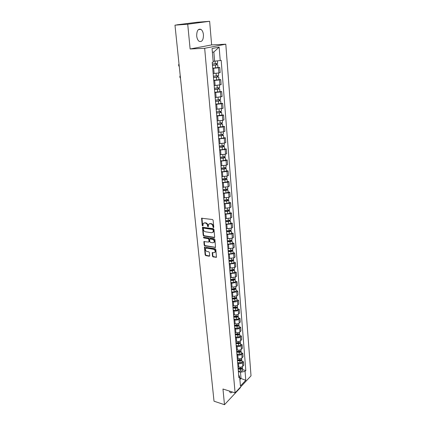 <?xml version="1.0" encoding="UTF-8"?>
<svg xmlns="http://www.w3.org/2000/svg" width="426" height="426" viewBox="0 0 426 426"><rect width="100%" height="100%" fill="white"/><g stroke="black" fill="none" stroke-linecap="round" stroke-linejoin="round"><path stroke-width="0.64" d="M213.405 227.633L213.772 227.234L213.122 220.253L212.473 219.507L201.599 218.245L202.201 225.535L202.946 225.918L203.175 223.538L204.544 222.952L205.407 223.075C206.541 223.362 207.222 224.145 207.457 225.429L207.547 226.323L208.298 226.707L208.532 224.326L209.927 223.725L210.801 223.847C211.946 224.14 212.633 224.928 212.867 226.217L213.405 227.633M203.458 34.836C203.17 32.222 202.339 30.411 200.981 29.394C198.154 28.505 196.727 30.688 196.69 35.933C196.993 38.526 197.813 40.326 199.15 41.322C201.983 42.211 203.42 40.049 203.458 34.836M212.468 256.191L213.101 256.921L216.445 257.251L215.828 249.444L215.189 248.709L204.464 247.139L205.13 254.881L205.753 255.605L209.198 256.223L209.709 255.696L209.4 252.533L208.772 251.803L207.052 251.505C205.646 250.919 205.151 249.955 205.572 248.614L206.722 248.14L213.495 249.295C214.917 249.876 215.418 250.839 215.008 252.187L213.815 252.682L212.239 252.666L212.468 256.191L212.851 255.93L213.479 256.66L216.483 257.182M190.118 48.985L211.631 44.916L209.64 21.3L187.722 24.213L190.118 48.985L204.672 48.292L235.088 392.873L222.963 389.007L224.481 404.7L214.017 401.191L174.98 25.171L177.141 24.889M187.722 24.213L174.98 25.171M214.156 237.623L214.683 237.069L213.969 229.406L213.325 228.666L202.499 227.303L203.17 235.258L203.804 235.988L214.156 237.623L214.629 237.383M214.906 239.492L215.529 247.405L204.784 245.855L204.155 245.131L203.916 241.579L208.5 242.08L209.012 241.537L208.804 239.396L208.17 238.666L203.83 237.969L203.447 237.202L214.262 238.752L214.906 239.492M209.64 21.3L197.217 22.253L177.131 24.783M211.631 44.916L225.801 44.192L251.02 375.849L235.088 392.873M224.481 404.7L240.461 387.607L240.424 387.17M213.149 73.517L218.932 72.947L218.511 67.782L212.712 68.346M218.511 67.782L219.757 67.473L217.963 67.521M218.932 72.947L220.173 72.628L219.757 67.473M218.948 79.63L220.737 79.603L219.502 79.95L213.745 80.514M214.177 85.61L221.147 84.689L220.737 79.603M219.922 91.569L221.701 91.569L220.476 91.947L214.757 92.511M215.183 97.538L222.106 96.585L221.701 91.569M220.886 103.348L222.649 103.369L221.44 103.779L215.758 104.343M216.179 109.301L223.048 108.316L222.649 103.369M221.834 114.967L223.586 115.009L222.388 115.446L216.749 116.01M217.164 120.899L222.782 120.334L223.98 119.882L223.586 115.009M222.766 126.421L224.513 126.49L223.32 126.959L217.723 127.523M218.128 132.342L223.714 131.778L224.901 131.299L224.513 126.49M223.687 137.726L225.423 137.811L224.246 138.312L218.682 138.876M219.086 143.631L224.63 143.067L225.807 142.556L225.423 137.811M224.598 148.882L226.323 148.983L225.157 149.51L219.63 150.074M220.029 154.766L225.535 154.207L226.701 153.669L226.323 148.983M225.498 159.883L227.212 160.011L226.052 160.565L220.567 161.124M220.961 165.757L226.43 165.192L227.585 164.628L227.212 160.011M226.382 170.741L228.086 170.885L226.941 171.465L221.488 172.029M221.877 176.598L227.314 176.034L228.453 175.443L228.086 170.885M227.255 181.46L228.954 181.62L227.814 182.227L222.399 182.791M222.782 187.296L228.182 186.737L229.316 186.119L228.954 181.62M228.118 192.035L229.806 192.211L228.677 192.845L223.299 193.409M223.677 197.856L229.039 197.297L230.162 196.652L229.806 192.211M228.97 202.472L230.647 202.669L229.529 203.33L224.188 203.889M224.561 208.282L229.886 207.723L231.004 207.052L230.647 202.669M229.811 212.776L231.478 212.989L230.37 213.671L225.061 214.23M225.429 218.57L230.722 218.011L231.829 217.319L231.478 212.989M230.642 222.947L232.298 223.181L231.201 223.884L225.929 224.443M226.291 228.725L231.547 228.166L232.644 227.452L232.298 223.181M231.462 232.99L233.113 233.24L232.021 233.965L226.781 234.524M227.138 238.752L232.362 238.193L233.448 237.458L233.113 233.24M232.271 242.911L233.911 243.171L232.83 243.922L227.622 244.476M227.974 248.651L233.166 248.092L234.247 247.336L233.911 243.171M233.07 252.698L234.699 252.98L233.629 253.747L228.453 254.306M228.805 258.428L233.965 257.868L235.03 257.091L234.699 252.98M233.858 262.368L235.482 262.661L234.417 263.454L229.273 264.008M229.619 268.082L234.747 267.523L235.807 266.724L235.482 262.661M234.635 271.916L236.249 272.225L235.195 273.039L230.088 273.593M230.429 277.614L235.519 277.06L236.574 276.24L236.249 272.225M235.408 281.352L237.01 281.671L235.967 282.502L231.739 283.231L230.887 283.056M231.222 287.028L232.074 287.204L236.286 286.474L237.33 285.633L237.01 281.671M236.164 290.665L237.761 291.001L236.723 291.853L232.527 292.587L231.68 292.406M232.01 296.326L232.857 296.512L237.042 295.772L238.081 294.914L237.761 291.001M236.915 299.867L238.507 300.218L237.474 301.086C236.371 301.853 234.982 302.098 233.304 301.826L232.463 301.64M232.788 305.511L233.629 305.703C235.301 305.98 236.686 305.735 237.788 304.963L238.816 304.084L238.507 300.218M237.66 308.962L239.236 309.324L238.214 310.213C237.117 310.991 235.738 311.241 234.071 310.959L233.235 310.762M233.554 314.585L234.396 314.787C236.057 315.075 237.431 314.825 238.528 314.037L239.545 313.142L239.236 309.324M238.39 317.94L239.96 318.318L238.949 319.223C237.862 320.017 236.489 320.267 234.832 319.974L233.996 319.772M234.316 323.552L235.147 323.76C236.803 324.053 238.171 323.803 239.258 323.004L240.269 322.088L239.96 318.318M239.114 326.817L240.679 327.205L239.673 328.127C238.592 328.936 237.229 329.186 235.578 328.883L234.747 328.675M235.067 332.413L235.892 332.621C237.538 332.93 238.901 332.679 239.976 331.865L240.978 330.933L240.679 327.205M239.833 335.587L241.388 335.986L240.386 336.923C239.316 337.749 237.958 338.004 236.318 337.69L235.493 337.472M235.807 341.162L236.632 341.38C238.267 341.7 239.62 341.444 240.69 340.614L241.68 339.671L241.388 335.986M240.536 344.251L242.085 344.661L241.095 345.619C240.03 346.455 238.682 346.711 237.053 346.386L236.228 346.168M236.536 349.81L237.357 350.034C238.986 350.364 240.328 350.108 241.393 349.267L242.378 348.303L242.085 344.661M241.238 352.813L242.777 353.239L241.792 354.208C240.738 355.06 239.396 355.316 237.777 354.98L236.957 354.757M237.261 358.357L238.075 358.591C239.694 358.926 241.031 358.671 242.085 357.813L243.065 356.834L242.777 353.239M241.925 361.28L243.459 361.711L242.485 362.702C241.435 363.564 240.104 363.82 238.491 363.479L237.676 363.245M237.98 366.807L238.789 367.042C240.397 367.388 241.728 367.132 242.772 366.264L243.747 365.268L243.459 361.711M213.128 61.216L214.613 61.168L213.847 51.988L212.377 52.291M239.891 379.561L241.01 378.389L240.498 372.26L245.072 371.355L245.791 380.29L240.434 385.999L239.673 376.973L238.906 377.771L212.212 62.398L213.208 62.164L212.063 48.521L219.15 47.121L220.226 60.551L214.613 61.168M245.072 371.355L245.818 370.583L221.185 60.327L220.226 60.551M204.672 48.292L225.801 44.192M229.438 391.068L230.152 392.564C230.77 393.022 231.488 392.831 232.303 391.984M239.758 378.016L245.791 380.29M240.498 372.26L238.384 371.632M242.607 369.646L245.818 370.583M239.673 376.973L238.64 374.651M219.15 47.121L213.847 51.988M213.761 227.388L213.256 225.977C213.021 224.688 212.334 223.9 211.19 223.613L210.801 223.847M209.171 223.804L211.19 223.613M203.814 223.022L205.801 222.841C206.935 223.128 207.616 223.911 207.851 225.189L208.346 226.589M201.967 218.053L202.595 225.301L202.994 225.801M202.861 227.117L203.559 235.014L204.192 235.743L214.544 237.378M213.218 230.003L212.771 229.486L203.639 228.123L203.287 228.512L203.378 229.449C203.612 230.711 204.288 231.494 205.412 231.787L211.637 232.74L213.053 232.133L213.218 230.003L213.607 229.758L213.154 229.241L212.771 229.486M203.553 228.118L204.033 227.883L213.154 229.241M212.819 232.41L213.442 231.888L213.692 230.7L213.309 230.945M213.607 229.758L213.692 230.7M204.267 241.393L204.544 244.881L205.172 245.605L215.561 247.346M208.969 241.835L209.395 241.286L209.193 239.146L208.554 238.416L204.219 237.724L203.83 237.969M203.782 237.085L204.219 237.724M212.856 242.793L214.044 242.293C214.475 240.919 213.969 239.939 212.531 239.364L210.125 238.975L209.608 239.524L209.816 241.664L210.449 242.399L212.856 242.793M213.895 242.485L214.427 242.037C214.858 240.669 214.353 239.694 212.92 239.114L212.531 239.364M209.975 238.975L210.508 238.73L212.92 239.114M212.585 252.474L212.851 255.93M214.869 252.362L215.386 251.926C215.796 250.579 215.295 249.615 213.879 249.04L213.495 249.295M206.088 248.193L207.105 247.884L213.879 249.04M204.815 246.952L205.513 254.62L206.136 255.344L209.672 255.967M212.452 65.258L217.739 64.773L217.968 67.585M212.462 65.359L217.739 64.773M212.702 68.187L217.968 67.596M216.243 63.73L216.344 64.965M179 63.932C178.451 64.843 178.547 65.726 179.277 66.594M212.345 64.017L217.627 63.426M216.781 63.655L216.866 64.693M213.479 77.425L218.73 76.946L218.959 79.715M213.49 77.543L218.73 76.946M213.73 80.328L218.959 79.731M217.249 75.95L217.345 77.149M180.214 75.62C179.671 76.51 179.761 77.383 180.491 78.251M213.378 76.222L218.623 75.626L218.416 73.064M217.782 75.876L217.862 76.834M214.496 89.423L219.709 88.943L219.933 91.675M214.507 89.556L219.709 88.943M214.741 92.304L219.933 91.691M218.24 88.001L218.336 89.162M181.412 87.154L181.684 89.748M214.4 88.257L219.603 87.634M218.772 87.921L218.842 88.805M215.497 101.25L220.673 100.781L220.892 103.47M215.513 101.404L220.673 100.781M215.742 104.114L220.897 103.491M219.22 99.881L219.31 101.01M182.594 98.534L182.86 101.09M215.402 100.121L220.567 99.482M219.747 99.801L219.811 100.611M216.488 112.922L219.582 112.773L220.769 112.256L221.626 112.453L221.845 115.105M216.499 113.087L221.626 112.453M216.727 115.76L221.845 115.126M220.183 111.601L220.274 112.693M183.76 109.764L184.021 112.288M216.392 111.825L221.52 111.17M220.705 111.516L220.769 112.256M217.462 124.429L220.535 124.301L221.712 123.742L222.569 123.971L222.782 126.586M217.478 124.616L222.569 123.971M217.702 127.252L222.782 126.607M221.137 123.162L221.222 124.216M184.911 120.846L185.172 123.338M217.372 123.364L222.463 122.72L222.281 120.494M221.653 123.071L221.712 123.742M218.421 135.782L221.477 135.67L222.638 135.074L223.496 135.33L223.703 137.928L221.483 138.487L218.66 138.583M218.437 135.985L223.496 135.33M222.079 134.563L222.159 135.585M186.045 131.783L186.3 134.243M218.336 134.754L221.163 134.648L223.389 134.078M222.59 134.472L222.638 135.074M219.369 146.981L222.404 146.885L223.559 146.256L224.406 146.533L224.614 149.073M219.39 147.199L222.196 147.108L224.406 146.533M219.603 149.766L222.409 149.68L224.619 149.1M223.006 145.814L223.086 146.8M187.168 142.582L187.419 145.01M219.284 145.985L222.095 145.894L224.305 145.298M223.517 145.719L223.559 146.256M220.306 158.035L223.32 157.95L224.374 157.663L223.97 157.519L224.465 157.285L225.311 157.588L225.514 160.096M220.327 158.264L223.117 158.19L225.311 157.588M220.54 160.799L223.325 160.724L225.514 160.123M223.916 156.912L223.996 157.865M188.276 153.238L188.521 155.639M220.226 157.066L223.016 156.992L225.21 156.369M224.427 156.811L224.465 157.285M221.227 168.941L224.225 168.872L225.269 168.574L224.864 168.414L225.359 168.169L226.201 168.499L226.403 170.97M221.248 169.186L224.023 169.122L226.201 168.499M221.461 171.683L224.23 171.625L226.403 170.996M224.821 167.86L224.896 168.781M189.368 163.76L189.613 166.129M221.147 168.004L223.922 167.94L226.1 167.29M225.322 167.759L225.359 168.169M222.138 179.697L225.114 179.644L226.153 179.335L225.753 179.165L226.238 178.909L227.079 179.266L227.276 181.7M222.159 179.964L224.917 179.91L227.079 179.266M222.372 182.429L225.12 182.381L227.276 181.732M225.711 178.664L225.785 179.559M190.443 174.149L190.688 176.486M222.063 178.792L224.821 178.744L226.978 178.068M226.211 178.558L226.238 178.909M223.038 190.321L225.998 190.278L227.026 189.959L226.627 189.778L227.111 189.511L227.942 189.889L228.139 192.291M223.059 190.598L225.801 190.56L227.942 189.889M223.267 193.031L226.004 192.999L228.144 192.323M226.589 189.33L226.659 190.193M191.508 184.41L191.748 186.716M222.963 189.442L225.705 189.405L227.846 188.707M227.085 189.219L227.111 189.511M223.927 200.8L226.866 200.774L227.889 200.444L227.489 200.252L227.969 199.975L228.799 200.374L228.991 202.744M223.948 201.093L226.669 201.067L228.799 200.374M224.156 203.495L226.872 203.474L228.996 202.776M227.457 199.853L227.527 200.683M192.563 194.538L192.797 196.817M223.852 199.954L226.579 199.927L228.703 199.208M224.8 211.147L227.724 211.136L228.735 210.795L228.341 210.588L228.815 210.306L229.646 210.726L229.832 213.064M224.827 211.45L227.532 211.44L229.646 210.726M225.029 213.82L227.729 213.815L229.838 213.096M228.309 210.242L228.379 211.046M193.601 204.544L193.835 206.791M224.731 210.327L227.441 210.316L229.55 209.571M225.668 221.36L228.57 221.36L229.577 221.009L229.183 220.796L229.651 220.498L230.477 220.945L230.668 223.251M225.695 221.68L228.379 221.68L230.477 220.945M225.892 224.017L228.576 224.023L230.668 223.283M229.156 220.492L229.22 221.27M194.629 214.422L194.858 216.642M225.599 220.567L228.288 220.567L230.386 219.805M226.52 231.446L229.406 231.456L230.407 231.094L230.013 230.871L230.477 230.567L231.302 231.036L231.488 233.304M226.547 231.771L229.22 231.787L231.302 231.036M226.744 234.087L229.412 234.103L231.488 233.341M229.992 230.615L230.051 231.366M195.64 224.177L195.869 226.376M226.456 230.679L229.129 230.69L231.206 229.902M227.362 241.398L230.232 241.425L231.222 241.052L230.833 240.818L231.297 240.504L232.111 240.994L232.298 243.235M227.388 241.739L230.045 241.766L232.111 240.994M227.585 244.023L230.237 244.05L232.298 243.273M230.812 240.61L230.876 241.329M196.642 233.821L196.865 235.988M227.298 240.658L229.96 240.685L232.021 239.875M228.192 251.228L231.046 251.265L232.032 250.887L231.643 250.642L232.005 250.387M228.224 251.585L230.865 251.617L232.915 250.829L232.17 250.334M228.416 253.837L231.052 253.875L233.097 253.039M231.627 250.477L231.685 251.175M197.632 243.342L197.85 245.482M228.134 250.515L230.775 250.552L232.825 249.721M229.018 260.936L231.85 260.984L232.83 260.6L232.442 260.345L232.692 260.164M229.044 261.303L231.669 261.346L233.709 260.536L233.043 260.041M229.236 263.529L231.856 263.577L233.885 262.72M232.431 260.222L232.484 260.893M198.607 252.746L198.825 254.865M228.959 260.249L231.584 260.291L233.618 259.445M229.827 270.521L232.649 270.585L233.618 270.185L233.384 269.807M229.859 270.899L232.468 270.957L234.492 270.127L233.895 269.631M230.045 273.098L232.649 273.157L234.667 272.283M233.224 269.844L233.278 270.489M199.57 262.043L199.789 264.131M229.768 269.86L232.383 269.914L234.401 269.046M230.631 279.988L233.432 280.063L234.396 279.658L234.082 279.328M230.663 280.377L233.256 280.446L235.264 279.6L234.726 279.105M230.844 282.55L233.437 282.619L235.434 281.724M234.007 279.344L234.055 279.967M200.524 271.224L200.742 273.29M230.572 279.349L233.171 279.419L235.179 278.529M231.419 289.339L234.209 289.424L235.163 289.009L234.779 288.732L234.827 289.329M231.456 289.739L234.034 289.818L236.025 288.956L235.535 288.461M231.637 291.885L234.209 291.964L236.196 291.054M201.466 280.297L201.679 282.342M231.366 288.727L233.949 288.801L235.94 287.896M232.202 298.578L234.971 298.674L235.924 298.253L235.621 297.982M232.239 298.988L234.801 299.073L236.781 298.195L236.329 297.705M232.415 301.107L234.976 301.193L236.952 300.266M202.398 289.265L202.606 291.283M232.154 297.987L234.715 298.072L236.696 297.151M232.974 307.705L235.732 307.806L236.675 307.38L236.435 307.125M233.011 308.12L235.562 308.222C236.723 308.184 237.378 307.886 237.527 307.327L237.112 306.837M233.187 310.213L235.732 310.314C236.893 310.282 237.548 309.984 237.697 309.42L237.692 309.372M203.319 298.131L203.527 300.122M232.926 307.13L235.477 307.226C236.643 307.194 237.298 306.896 237.447 306.337L237.442 306.289M233.736 316.72L236.478 316.832L237.415 316.396L237.223 316.161M233.773 317.146L236.308 317.253C237.468 317.221 238.118 316.917 238.262 316.348L237.878 315.858M233.949 319.212L236.478 319.324C237.639 319.292 238.288 318.989 238.427 318.408L238.427 318.36M204.23 306.89L204.432 308.861M233.693 316.167L236.228 316.273C237.383 316.241 238.038 315.943 238.182 315.368L238.177 315.32M234.492 325.624L237.218 325.752L237.996 325.086M234.529 326.066L237.048 326.178C238.198 326.151 238.848 325.842 238.986 325.256L238.635 324.772M234.699 328.105L237.218 328.222C238.368 328.196 239.013 327.887 239.156 327.296L239.151 327.248M205.124 315.549L205.327 317.498M234.449 325.097L236.968 325.214C238.118 325.182 238.768 324.878 238.911 324.287L238.906 324.239M235.237 334.426L237.948 334.559L238.752 333.909M235.274 334.873L237.783 334.996C238.922 334.974 239.566 334.66 239.705 334.059L239.375 333.579M235.445 336.891L237.948 337.019C239.093 336.993 239.731 336.678 239.87 336.077L239.865 336.029M206.014 324.106L206.216 326.028M235.195 333.92L237.703 334.043C238.848 334.016 239.487 333.702 239.63 333.105L239.625 333.057M235.972 343.122L238.666 343.265L239.492 342.626M236.009 343.58L238.501 343.713C239.641 343.686 240.28 343.372 240.418 342.76L240.11 342.28M236.18 345.571L238.666 345.71C239.806 345.683 240.44 345.369 240.578 344.751L240.573 344.703M206.892 332.568L207.089 334.469M235.929 342.637L238.427 342.765C239.561 342.744 240.2 342.424 240.339 341.817L240.333 341.764M236.702 351.716L239.38 351.871L240.221 351.242M236.739 352.18L239.22 352.323C240.349 352.302 240.983 351.982 241.116 351.359L240.828 350.886M236.904 354.155L239.38 354.294C240.509 354.278 241.143 353.953 241.276 353.324L241.276 353.276M207.76 340.928L207.957 342.813M236.659 351.248L239.14 351.391C240.269 351.37 240.903 351.045 241.041 350.428L241.036 350.374M237.42 360.21L240.083 360.369L240.935 359.757M237.458 360.684L239.923 360.833C241.047 360.817 241.675 360.487 241.808 359.853L241.542 359.384M237.623 362.632L240.083 362.782C241.207 362.766 241.835 362.435 241.968 361.802L241.963 361.749M208.623 349.198L208.815 351.061M237.383 359.762L239.849 359.911C240.972 359.89 241.601 359.565 241.734 358.932L241.734 358.878M238.129 368.602L240.781 368.772L241.643 368.176M238.171 369.086L240.621 369.246C241.739 369.225 242.362 368.895 242.495 368.25L242.24 367.787M238.331 371.014L240.781 371.174C241.899 371.152 242.522 370.822 242.655 370.178L242.65 370.119M209.47 357.377L209.661 359.214M238.091 368.176L240.546 368.33C241.664 368.314 242.287 367.984 242.421 367.34L242.415 367.287M242.085 357.813L241.792 354.208M241.393 349.267L241.095 345.619M240.69 340.614L240.386 336.923M239.976 331.865L239.673 328.127M239.258 323.004L238.949 319.223M238.528 314.037L238.214 310.213M237.788 304.963L237.474 301.086M237.042 295.772L236.723 291.853M236.286 286.474L235.967 282.502M235.519 277.06L235.195 273.039M234.747 267.523L234.417 263.454M233.965 257.868L233.629 253.747M233.166 248.092L232.83 243.922M232.362 238.193L232.021 233.965M231.547 228.166L231.201 223.884M230.722 218.011L230.37 213.671M229.886 207.723L229.529 203.33M229.039 197.297L228.677 192.845M228.182 186.737L227.814 182.227M227.314 176.034L226.941 171.465M226.43 165.192L226.052 160.565M225.535 154.207L225.157 149.51M224.63 143.067L224.246 138.312M223.714 131.778L223.32 126.959M222.782 120.334L222.388 115.446M221.839 108.731L221.44 103.779M220.886 96.974L220.476 91.947M219.917 85.046L219.502 79.95M242.772 366.264L242.485 362.702M238.789 367.042L238.491 363.479M238.075 358.591L237.777 354.98M237.357 350.034L237.053 346.386M236.632 341.38L236.318 337.69M235.892 332.621L235.578 328.883M235.147 323.76L234.832 319.974M234.396 314.787L234.071 310.959M233.629 305.703L233.304 301.826M232.857 296.512L232.527 292.587M232.074 287.204L231.739 283.231M231.281 277.779L230.945 273.758M230.482 268.242L230.136 264.168M229.667 258.582L229.321 254.455M228.847 248.795L228.496 244.62M228.011 238.89L227.654 234.657M227.17 228.853L226.808 224.571M226.312 218.687L225.95 214.347M225.445 208.394L225.077 203.995M224.571 197.962L224.193 193.505M223.682 187.392L223.299 182.876M222.782 176.684L222.393 172.109M221.866 165.831L221.477 161.193M220.945 154.83L220.546 150.133M220.008 143.684L219.603 138.919M219.055 132.385L218.65 127.555M218.091 120.931L217.681 116.037M217.116 109.317L216.696 104.354M216.126 97.543L215.7 92.511M215.119 85.605L214.693 80.503M214.102 73.496L213.666 68.325M213.256 225.977L212.867 226.217M210.316 223.485L209.927 223.725M207.936 226.084L207.547 226.323M207.851 225.189L207.457 225.429M205.801 222.841L205.407 223.075M204.938 222.718L204.544 222.952M202.595 225.301L202.201 225.535M201.908 218.405L201.514 218.634M213.341 226.872L212.952 227.117M204.192 235.743L203.804 235.988M203.559 235.014L203.17 235.258M202.808 227.447L202.414 227.686M204.033 227.883L203.639 228.123M215.465 247.341L215.082 247.597M205.172 245.605L204.784 245.855M204.544 244.881L204.155 245.131M204.224 241.691L203.836 241.941M209.395 241.286L209.012 241.537M209.193 239.146L208.804 239.396M208.554 238.416L208.17 238.666M210.508 238.73L210.125 238.975M212.547 252.756L212.169 253.017M207.105 247.884L206.722 248.14M209.581 255.962L209.198 256.223M206.136 255.344L205.753 255.605M205.513 254.62L205.13 254.881M204.778 247.24L204.389 247.495M216.376 257.176L215.998 257.437M213.479 256.66L213.101 256.921M215.396 65.157L215.631 67.99M215.061 61.115L215.29 63.815M216.408 77.356L216.642 80.152M216.078 73.379L216.301 76.036M217.409 89.391L217.638 92.144M217.084 85.498L217.303 88.086M218.394 101.255L218.618 103.965M218.075 97.453L218.288 99.966M219.363 112.954L219.587 115.632M219.055 109.237L219.257 111.687M220.322 124.493L220.54 127.134M220.018 120.862L220.215 123.247M221.264 135.878L221.483 138.487M220.972 132.326L221.163 134.648M222.196 147.108L222.409 149.68M221.909 143.637L222.095 145.894M223.117 158.19L223.325 160.724M222.835 154.798L223.016 156.992M224.023 169.122L224.23 171.625M223.746 165.805L223.922 167.94M224.917 179.91L225.12 182.381M224.646 176.668L224.821 178.744M225.801 190.56L226.004 192.999M225.535 187.387L225.705 189.405M226.669 201.067L226.872 203.474M226.414 197.968L226.579 199.927M227.532 211.44L227.729 213.815M227.282 208.41L227.441 210.316M228.379 221.68L228.576 224.023M228.134 218.714L228.288 220.567M229.22 231.787L229.412 234.103M228.98 228.89L229.129 230.69M230.045 241.766L230.237 244.05M229.811 238.933L229.96 240.685M230.865 251.617L231.052 253.875M230.636 248.848L230.775 250.552M231.669 261.346L231.856 263.577M231.446 258.641L231.584 260.291M232.468 270.957L232.649 273.157M232.25 268.311L232.383 269.914M233.256 280.446L233.437 282.619M233.043 277.858L233.171 279.419M234.034 289.818L234.209 291.964M233.826 287.289L233.949 288.801M235.541 298.003L235.589 298.573M234.801 299.073L234.976 301.193M234.598 296.602L234.715 298.072M236.297 307.157L236.345 307.71M235.562 308.222L235.732 310.314M235.36 305.804L235.477 307.226M237.042 316.204L237.085 316.731M236.308 317.253L236.478 319.324M236.11 314.894L236.228 316.273M237.777 325.144L237.82 325.65M237.048 326.178L237.218 328.222M236.856 323.872L236.968 325.214M238.507 333.973L238.549 334.458M237.783 334.996L237.948 337.019M237.596 332.743L237.703 334.043M239.226 342.701L239.263 343.164M238.501 343.713L238.666 345.71M238.32 341.508L238.427 342.765M239.939 351.322L239.971 351.769M239.22 352.323L239.38 354.294M239.039 350.172L239.14 351.391M240.637 359.848L240.674 360.268M239.923 360.833L240.083 362.782M239.747 358.729L239.849 359.911M241.334 368.266L241.366 368.671M240.621 369.246L240.781 371.174M240.45 367.191L240.546 368.33M200.981 29.394L198.415 29.57M201.919 218.059L201.599 218.245M202.803 227.122L202.499 227.303M213.442 231.888L213.053 232.133M204.198 241.398L203.916 241.579M209.32 241.648L208.937 241.899M214.427 242.037L214.044 242.293M212.51 252.485L212.239 252.666M215.386 251.926L215.008 252.187M204.741 246.958L204.464 247.139M217.42 60.859L217.627 63.437M219.401 85.168L219.603 87.644M220.375 97.107L220.572 99.498M221.334 108.88L221.525 111.191M223.219 131.943L223.394 134.099M224.14 143.243L224.31 145.319M225.05 154.388L225.21 156.395M225.945 165.384L226.105 167.317M226.829 176.236L226.983 178.1M227.702 186.945L227.851 188.739M228.565 197.515L228.709 199.24M229.417 207.947L229.555 209.608M230.258 218.245L230.386 219.837M231.089 228.405L231.211 229.939M231.904 238.443L232.026 239.913M232.915 250.829L233.102 253.081M232.713 248.347L232.83 249.764M233.709 260.536L233.89 262.762M233.512 258.135L233.624 259.487M234.492 270.127L234.667 272.326M234.3 267.794L234.406 269.088M235.264 279.6L235.44 281.772M235.077 277.331L235.179 278.572M236.025 288.956L236.201 291.096M235.844 286.757L235.945 287.944M236.781 298.195L236.952 300.314M236.606 296.059L236.696 297.194M237.527 307.327L237.697 309.42M237.357 305.256L237.447 306.337M238.262 316.348L238.427 318.408M238.097 314.335L238.182 315.368M238.986 325.256L239.156 327.296M238.832 323.307L238.911 324.287M239.705 334.059L239.87 336.077M239.55 332.173L239.63 333.105M240.418 342.76L240.578 344.751M240.269 340.933L240.339 341.817M241.116 351.359L241.276 353.324M240.972 349.586L241.041 350.428M241.808 359.853L241.968 361.802M241.67 358.138L241.734 358.932M242.495 368.25L242.655 370.178M242.362 366.594L242.421 367.34"/></g></svg>
